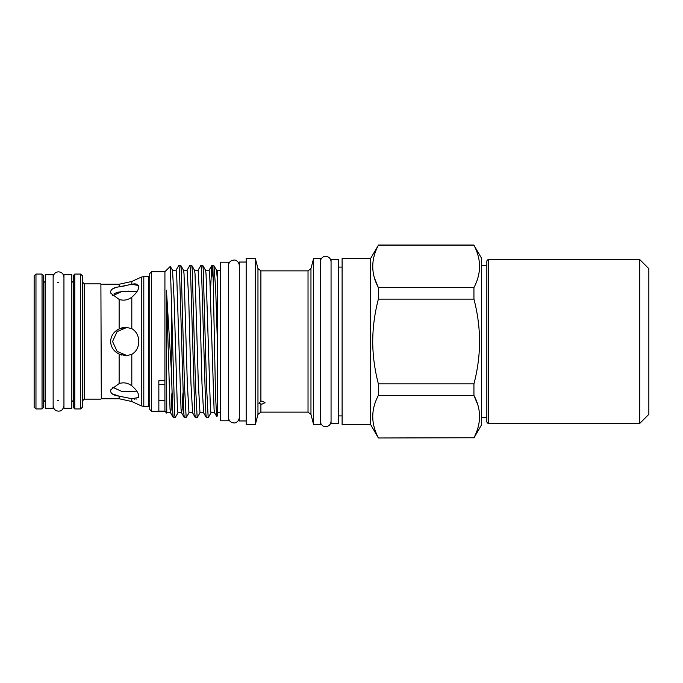 <?xml version="1.0" encoding="UTF-8"?>
<svg xmlns="http://www.w3.org/2000/svg" width="683" height="683" viewBox="0 0 683 683"><rect width="100%" height="100%" fill="white"/><g stroke="black" fill="none" stroke-linecap="round" stroke-linejoin="round"><path stroke-width="1.02" d="M53.146 341.5L53.146 274.754L45.257 274.754L45.257 408.246L53.146 408.246L53.146 341.5M488.652 423.417A1.818 1.818 0 0 1 486.834 421.599L486.834 261.401A1.818 1.818 0 0 1 488.652 259.583L488.652 423.417L639.749 423.417L639.749 259.583L488.652 259.583M639.749 259.583L648.85 268.684L648.85 414.316L639.749 423.417M34.15 407.128L34.15 275.872L35.968 274.054L35.968 408.946L34.15 407.128M43.251 311.115L43.251 280.73L45.069 282.549L45.069 400.451L43.251 402.27L43.251 311.115M43.251 308.383L43.251 407.734L42.039 408.946L42.039 274.054L43.251 275.266L43.251 308.383M257.961 268.59L260.897 270.869L260.897 401.211L258.977 403.269L260.897 404.037L260.897 412.131L257.961 414.41L257.961 268.59L255.331 258.43L255.331 424.57L246.17 424.57L246.17 258.43L255.331 258.43M260.897 401.211L262.007 401.1L265.038 402.671L262.007 404.131L260.897 404.037M126.124 327.242L119.132 328.924C113.796 331.588 110.953 335.78 110.603 341.5C110.945 347.212 113.788 351.404 119.132 354.076L126.124 355.758L131.81 354.366C136.335 351.583 138.658 347.288 138.777 341.5C138.658 335.712 136.335 331.417 131.81 328.634L125.698 327.242M127.226 327.285L117.1 331.631L112.541 341.5L117.117 351.378L127.226 355.715M119.132 286.843L119.132 284.248L131.81 281.473L131.81 284.29L119.132 286.843C113.796 287.526 110.953 289.216 110.603 291.914L110.919 293.357L119.132 299.419C123.649 300.879 127.875 300.127 131.81 297.156C136.335 293.289 138.658 289.814 138.777 286.74L138.547 285.503L131.81 284.29L134.261 283.872M134.679 283.838L137.24 284.205M125.467 285.759L122.735 286.271M112.174 289.157L115.683 287.56M113.993 293.886L116.878 292.478M117.689 292.247L124.69 291.231M127.977 291.129L133.561 291.351M133.68 291.359L136.831 291.82L122.035 291.462L112.652 295.73M125.578 327.251L121.694 327.925M116.913 331.81L117.758 331.059M131.81 398.71L138.547 397.497L138.777 396.26C138.666 393.195 136.344 389.72 131.81 385.844C127.883 382.873 123.657 382.113 119.132 383.581L110.919 389.643L110.603 391.086C110.953 393.784 113.796 395.474 119.132 396.157L131.81 398.71L131.81 401.527L141.261 405.873L141.261 277.127L143.797 276.572L143.797 406.428L148.535 406.428L148.535 276.572L143.797 276.572M112.652 387.27L122.061 391.538L136.831 391.18M228.515 341.5L228.515 262.221L220.626 262.221L220.626 420.779L228.515 420.779L228.515 341.5M217.467 344.215L215.691 289.327L213.992 265.815L212.883 265.346L215.478 393.579L216.579 416.246L217.467 415.99L217.467 281.003L216.571 270.263L213.992 265.815M164.919 271.714L164.919 411.286L166.763 413.13L166.439 290.19L171.288 368.94L171.288 296.209L170.298 266.404L164.919 271.714L151.566 271.714L151.566 411.286L164.919 411.286M370.63 424.57L370.63 258.43L342.106 258.43L342.106 424.57L370.63 424.57L378.373 437.982L473.934 437.752L378.373 437.982M313.591 258.43L313.591 424.57L320.259 424.57L320.259 258.43L313.591 258.43L310.961 268.59L310.961 414.41L313.591 424.57M246.17 262.041L239.315 262.041L239.315 420.959L246.17 420.959M171.288 296.209L174.609 413.924L175.155 417.654L178.041 412.737M178.895 265.346L180.73 265.405L181.208 269.076L184.512 386.262L186.169 417.654L184.333 417.595L183.855 413.924L179.45 269.076L178.895 265.346L176.018 270.263M189.908 265.346L191.744 265.405L192.222 269.076L195.526 386.262L197.174 417.654L195.338 417.595L194.86 413.924L190.455 269.076L189.908 265.346L187.031 270.263M200.922 265.346L202.749 265.405L203.235 269.076L206.531 386.262L208.187 417.654L206.351 417.595L205.873 413.924L201.468 269.076L200.922 265.346L198.036 270.263M175.155 417.654L173.32 417.595L172.842 413.924L171.288 368.94M186.169 417.654L189.046 412.737M197.174 417.654L200.059 412.737M208.187 417.654L211.064 412.737M473.934 383.872L378.373 383.872C374.685 369.802 372.798 355.681 372.713 341.5C372.807 327.225 374.694 313.104 378.373 299.128L473.934 299.128C477.605 313.104 479.492 327.225 479.586 341.5C479.509 355.681 477.622 369.802 473.934 383.872L473.934 395.389C481.404 409.433 481.404 423.554 473.934 437.752M473.934 437.982L481.677 424.57L481.677 258.43L473.934 245.248C481.404 259.292 481.404 273.422 473.934 287.611L378.373 287.611L378.373 299.128M378.373 287.611C370.895 273.567 370.895 259.446 378.373 245.248L473.934 245.248M370.63 258.43L378.373 245.248M374.489 278.092L378.254 287.389M473.934 287.611L473.934 299.128M151.566 411.286L149.748 409.467L149.748 273.533L151.566 271.714M338.648 341.5L338.648 259.583L331.059 259.583L331.059 423.417L338.648 423.417L338.648 341.5M80.628 274.054L82.455 275.872L82.455 407.128L80.628 408.946L80.628 274.054L74.806 274.054L74.806 408.946L73.593 407.734L73.593 275.266L73.593 374.617M136.865 398.94L136.002 399.12M134.688 399.162L134.209 399.128M131.81 401.527L119.132 398.752L101.297 398.752L100.896 283.855L84.274 283.855L84.274 399.145L82.455 400.964M119.132 398.752L119.132 396.157L112.021 393.724M101.297 398.752L100.896 283.855M71.835 341.5L71.835 274.754L63.946 274.754L63.946 408.246L71.835 408.246L71.835 341.5M164.919 384.708L158.849 384.708M158.849 400.545L164.919 400.545M119.132 383.581L119.132 354.076L121.694 355.075M73.593 311.115L73.593 402.27L71.835 400.451M216.579 416.246L214.556 412.737L214.078 409.313L209.672 273.687L209.126 270.203L205.481 270.203M191.744 265.405L194.553 270.263L195.022 273.687L198.326 383.411L199.982 412.797L203.619 412.797L201.972 383.411L199.769 299.589L198.113 270.203L194.476 270.203M180.73 265.405L183.539 270.263L184.017 273.687L187.321 383.411L188.969 412.797L192.606 412.797L190.958 383.411L188.756 299.589L187.108 270.203L183.462 270.203M182.95 392.896L182.148 409.313L181.601 412.797L181.046 409.313L176.649 273.687L176.094 270.203L172.534 270.263L170.298 266.404M171.937 392.896L171.143 409.313L170.588 412.797L170.041 409.313L166.439 290.19M214.633 412.797L210.987 412.797L210.441 409.313L206.035 273.687L205.557 270.263L202.749 265.405M181.601 412.797L177.964 412.797L177.409 409.313L174.105 299.589L172.534 270.263M170.588 412.797L166.951 412.797L166.439 409.749M216.494 270.203L217.467 270.203L217.467 281.003M212.883 276.453L211.858 265.405L210.466 290.104M477.81 404.908L474.045 395.611M378.373 383.872L378.373 395.389L473.934 395.389M378.373 437.752C370.895 423.708 370.895 409.578 378.373 395.389M164.919 380.764L158.849 380.764L158.849 411.089L164.919 411.089M260.897 412.131L308.024 412.131L308.024 270.869L310.961 268.59M131.81 297.156L131.81 328.634M131.81 354.366L131.81 385.844M119.132 328.924L119.132 299.419M239.315 265.474L239.315 265.465C238.751 260.582 234.628 259.796 233.91 260.069C230.632 260.385 228.831 262.187 228.515 265.465M239.315 417.535C238.751 422.418 234.628 423.204 233.91 422.931C230.632 422.615 228.831 420.813 228.515 417.535M320.259 421.232C320.822 426.124 324.946 426.909 325.663 426.636C328.941 426.32 330.743 424.519 331.059 421.232M320.259 261.768C320.822 256.876 324.946 256.091 325.663 256.364C328.941 256.68 330.743 258.481 331.059 261.768M63.946 405.762C62.469 411.738 59.805 410.85 58.542 411.166C55.323 410.901 53.522 409.1 53.146 405.762M63.946 277.238C63.621 273.96 61.82 272.158 58.542 271.834C55.323 272.099 53.522 273.9 53.146 277.238M481.677 265.644L486.834 265.644M481.677 417.356L486.834 417.356M42.039 408.946L35.968 408.946M58.542 400.451L57.56 400.451M71.835 282.549L73.593 280.73M338.648 267.104L342.106 267.104M217.467 270.716L220.626 270.716M260.897 270.869L308.024 270.869M308.024 412.131L310.961 414.41M148.535 406.428L149.748 405.215M141.261 405.873L143.797 406.428M100.896 399.145L84.274 399.145M84.274 283.855L82.455 282.036M80.628 408.946L74.806 408.946M119.132 284.248L101.297 284.248M131.81 281.473L141.261 277.127M148.535 276.572L149.748 277.785M74.806 274.054L73.593 275.266M211.858 265.405L209.049 270.263M206.351 417.595L203.543 412.737M195.338 417.595L192.529 412.737M184.333 417.595L181.524 412.737M173.32 417.595L170.511 412.737M378.373 245.018L473.934 245.018M211.926 265.346L212.883 265.346M257.961 414.41L255.331 424.57M217.467 412.284L220.626 412.284M338.648 415.896L342.106 415.896M58.542 282.549L57.56 282.549M42.039 274.054L35.968 274.054"/></g></svg>
